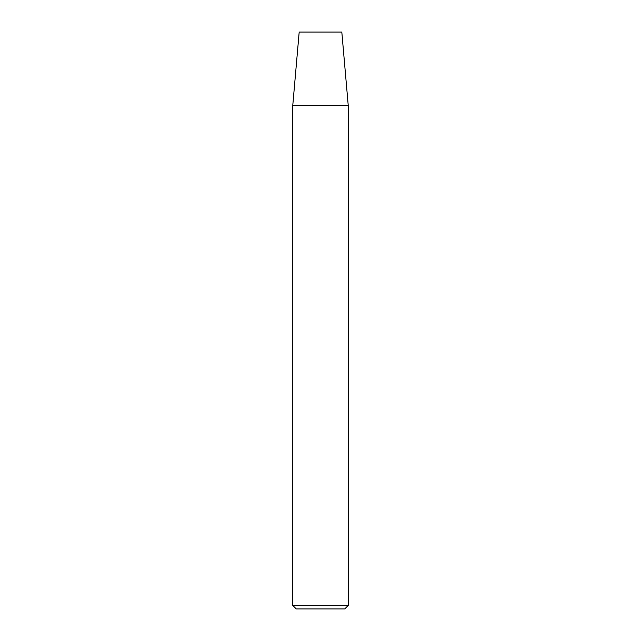 <?xml version="1.0" encoding="UTF-8"?>
<svg xmlns="http://www.w3.org/2000/svg" width="641" height="641" viewBox="0 0 641 641"><rect width="100%" height="100%" fill="white"/><g stroke="black" fill="none" stroke-linecap="round" stroke-linejoin="round"><path stroke-width="0.96" d="M348.223 105.332L348.223 605.457L292.777 605.457L292.777 105.332L348.223 105.332L341.813 32.05L299.187 32.05L292.777 105.332M292.777 605.457L296.27 608.95L344.73 608.95L348.223 605.457"/></g></svg>
